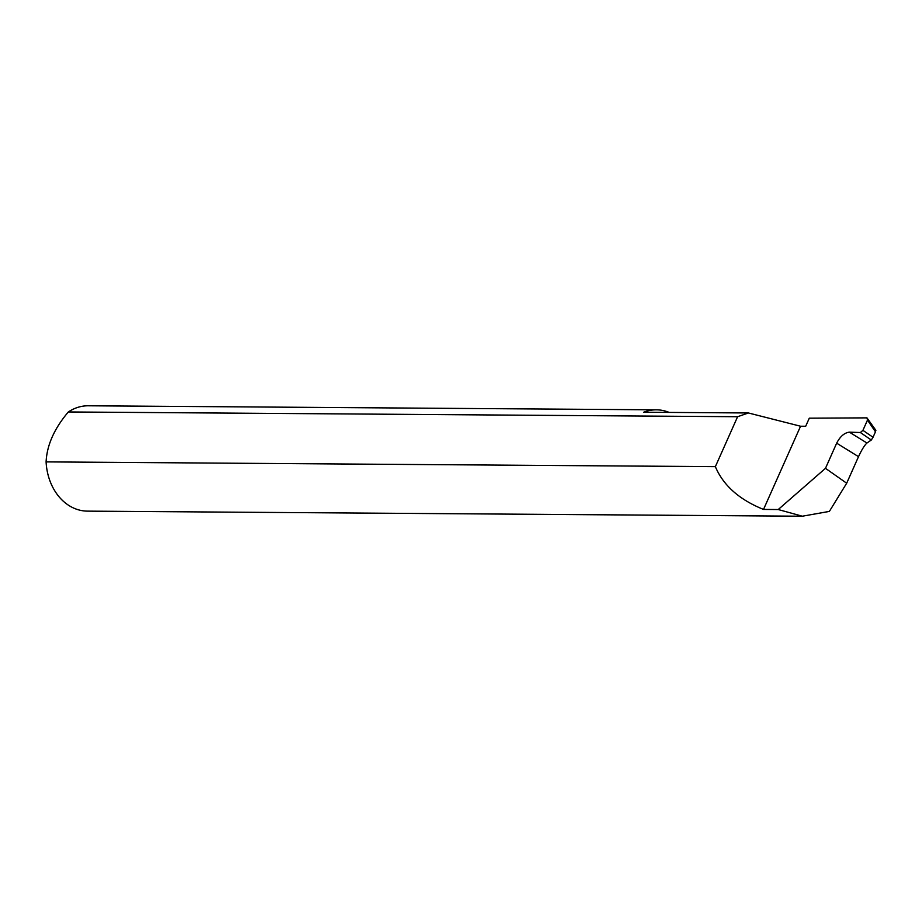 <?xml version="1.0" encoding="UTF-8"?>
<svg xmlns="http://www.w3.org/2000/svg" width="922" height="922" viewBox="0 0 922 922"><rect width="100%" height="100%" fill="white"/><g stroke="black" fill="none" stroke-linecap="round" stroke-linejoin="round"><path stroke-width="1.38" d="M860.376 432.522L849.404 432.164L866.957 443.021L871.302 440.013L860.376 432.522L862.923 430.344L873.03 437.27L875.451 431.807L867.487 420.075L866.957 417.862L809.286 418.185L805.69 426.264L800.561 426.229L748.422 412.975L643.671 412.238A52.669 41.847 -89.6 0 1 656.418 409.829A52.669 41.847 -89.6 0 1 669.13 412.411M656.418 409.829L88.235 405.784A52.669 41.847 90.4 0 0 68.332 411.961C54.294 428.546 46.884 445.188 46.1 461.887A52.669 41.847 90.4 0 0 67.375 504.472A52.669 41.847 90.4 0 0 87.486 511.134L802.313 516.216L829.374 511.399L846.684 483.22L858.509 456.667L836.669 443.171C840.126 436.498 844.333 432.833 849.277 432.164L849.404 432.164M866.957 443.021L866.899 443.067C864.49 445.303 861.69 449.832 858.509 456.667M836.669 443.171L825.478 468.318L778.237 509.532L763.52 509.428C739.306 499.678 723.263 485.421 715.368 466.647L46.1 461.887M778.237 509.532L802.313 516.216M68.332 411.961L737.6 416.721L748.422 412.975M825.478 468.318L846.684 483.22M867.487 420.075L862.923 430.344M875.888 430.355L866.957 417.862M763.52 509.428L800.561 426.229M737.6 416.721L715.368 466.647M873.03 437.27L871.302 440.013M875.543 430.528L875.451 431.807"/></g></svg>
